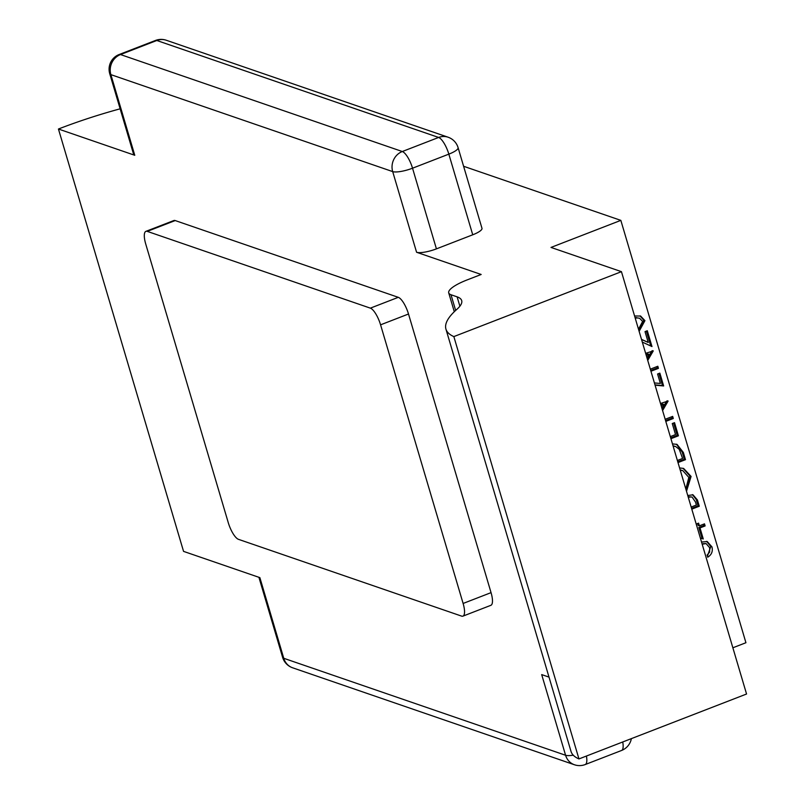 <?xml version="1.0" encoding="UTF-8"?>
<svg xmlns="http://www.w3.org/2000/svg" width="805" height="805" viewBox="0 0 805 805"><rect width="100%" height="100%" fill="white"/><g stroke="black" fill="none" stroke-linecap="round" stroke-linejoin="round"><path stroke-width="1.21" d="M697.009 526.742L696.315 524.025L698.589 523.139L699.384 525.826L704.496 523.844L705.12 525.937L699.998 527.919L703.268 538.958L700.39 538.173M687.762 495.518L692.994 494.803L697.412 499.945L699.283 506.234L691.797 509.132M672.467 443.887L677.035 444.39L683.354 452.46L685.488 459.675L678.001 462.573M665.182 419.294L672.668 416.396L673.292 418.489L665.805 421.387M661.841 408.004L663.884 404.502L661.116 405.569M660.492 403.476L668.12 401.051L662.596 410.55M654.405 382.928L660.382 383.472L657.574 374.003L659.848 373.118L663.652 385.957L655.079 385.182M641.494 339.348L648.226 342.457L645.026 331.62L647.301 330.734L651.98 346.553L642.31 342.095M732.862 647.784L745.933 642.722L620.836 220.369L551.002 247.427L621.45 271.667L453.849 336.591L578.956 758.934L746.557 694.011L621.45 271.667M634.571 315.963L640.629 316.063L644.936 320.642L639.13 331.338M650.329 369.153L657.816 366.255L658.44 368.348L650.943 371.246M646.989 357.863L649.031 354.351L646.264 355.428M645.64 353.335L653.268 350.91L647.743 360.409M656.699 390.646L659.345 399.602M670.313 436.612L675.526 434.589L672.256 423.551L674.53 422.665L678.414 435.797L670.927 438.695M679.581 467.906L683.646 468.47L691.082 476.429L686.504 491.292M692.944 513.016L695.59 521.972M701.537 542.027L707.243 541.544L711.962 546.897C713.019 551.345 711.61 554.776 707.726 557.201L707.102 555.108L709.628 552.099L709.678 547.742L706.076 543.566L702.181 544.22M459.886 306.212L457.109 296.844L451.001 294.741A31.526 7.607 -16.5 0 1 448.717 292.879A31.526 7.607 -16.5 0 1 467.202 279.888L481.169 274.475L416.577 252.257L392.689 171.596L110.879 74.634L134.767 155.285L58.443 129.021A157.609 38.056 163.5 0 1 120.136 108.816M457.109 296.844A63.042 15.225 163.5 0 1 461.688 300.577A63.042 15.225 163.5 0 1 456.838 309.362A141.851 34.253 -16.5 0 0 445.93 329.104A141.851 34.253 -16.5 0 0 453.849 336.591M463.6 166.273L620.836 220.369M134.767 155.285A15.758 3.804 163.5 0 1 133.62 154.349L109.732 73.698A15.758 3.804 -16.5 0 0 110.879 74.634A15.758 14.49 109 0 1 120.498 54.559L402.309 151.521L438.624 137.454L156.814 40.492L120.498 54.559A15.758 4.911 68.8 0 0 119.15 54.519A15.758 15.758 0 0 0 109.732 73.698M119.15 54.519L155.466 40.461A15.758 4.911 68.8 0 1 156.814 40.492A15.758 14.49 109 0 1 166.283 40.25L448.093 137.212A15.758 14.49 109 0 0 438.624 137.454A15.758 4.911 68.8 0 1 448.838 154.137A15.758 3.804 163.5 0 0 458.085 147.647L481.974 228.298A15.758 3.804 163.5 0 1 472.736 234.798L448.838 154.137L412.532 168.205L436.421 248.866L472.736 234.798M436.421 248.866A15.758 3.804 163.5 0 1 416.577 252.257M573.261 755.191A15.758 3.804 163.5 0 1 565.583 755.261L283.763 658.289L259.874 577.638L183.55 551.375L58.443 129.021M549.01 677.116L541.685 674.6L565.583 755.261A15.758 14.49 109 0 0 574.418 764.75L292.607 667.788A15.758 14.49 109 0 1 283.763 658.289A15.758 3.804 163.5 0 1 282.615 657.353L258.908 577.306M445.93 329.104L571.027 751.457A141.851 34.253 -16.5 0 0 578.956 758.934M640.015 315.882L643.769 320.239L644.936 320.642M643.769 320.239L638.858 330.412M638.506 329.225L642.642 321.457L639.573 318.247L635.054 317.593M636.181 317.532L637.359 317.935L635.215 318.146M639.573 318.247L637.359 317.935M641.545 339.499L648.226 342.457M646.345 331.107L650.762 345.989M656.87 366.617L657.262 367.945L658.44 368.348M657.262 367.945L650.722 370.471M646.033 354.653L647.854 353.948L649.031 354.351M652.543 350.658L653.268 350.91M651.849 350.93L647.26 358.809M658.903 373.49L662.475 385.555L663.652 385.957M662.475 385.555L654.988 384.871M671.722 416.769L672.115 418.087L673.292 418.489M672.115 418.087L665.574 420.613M660.885 404.794L662.706 404.09L663.884 404.502M667.395 400.81L668.12 401.051M666.701 401.071L662.113 408.95M673.584 423.028L677.246 435.394L678.414 435.797M677.246 435.394L670.696 437.93M676.431 444.199L682.177 452.058L684.31 459.273L685.488 459.675M684.31 459.273L677.77 461.808M677.387 460.49L682.6 458.468L679.269 449.361L675.637 446.513L673.03 445.779M675.637 446.513L673.131 446.121M683.063 468.289L689.915 476.027L691.082 476.429M689.915 476.027L686.172 490.165M685.84 489.038L688.838 477.395L682.781 470.633L680.165 469.868M682.781 470.633L680.245 470.16M692.421 494.632L696.245 499.533L698.106 505.832L699.283 506.234M698.106 505.832L691.565 508.368M696.245 499.533L697.412 499.945M691.173 507.049L696.385 505.027L695.51 502.048L692.028 497.007L688.124 496.735M688.366 496.635L689.543 497.037L688.406 497.691M692.028 497.007L689.543 497.037M703.55 524.216L703.942 525.534L698.821 527.517L702.101 538.555L703.268 538.958M702.101 538.555L700.37 538.082M697.643 523.512L698.207 525.423L699.384 525.826M703.942 525.534L705.12 525.937M698.821 527.517L699.998 527.919M699.666 535.707L697.633 528.835M706.639 541.363L710.785 546.494L711.962 546.897M710.785 546.494L707.424 556.205M706.076 543.566L703.228 543.637M463.117 603.458L380.574 324.828A15.758 4.911 -111.2 0 0 370.36 308.144L147.265 231.377A15.758 4.911 -111.2 0 0 145.916 231.347A15.758 4.911 -111.2 0 0 145.735 244.026L228.268 522.656A15.758 4.911 -111.2 0 0 238.481 539.34L461.587 616.107A15.758 4.911 -111.2 0 0 462.935 616.137A15.758 4.911 -111.2 0 0 463.117 603.458L491.05 592.641L408.507 314.01L380.574 324.828M370.36 308.144L398.294 297.327L175.198 220.56L147.265 231.377M491.05 592.641A15.758 4.911 68.8 0 1 490.869 605.32L462.935 616.137M145.916 231.347L173.85 220.53A15.758 4.911 68.8 0 1 175.198 220.56M398.294 297.327A15.758 4.911 68.8 0 1 408.507 314.01M392.689 171.596A15.758 3.804 -16.5 0 0 412.532 168.205A15.758 4.911 68.8 0 0 402.309 151.521A15.758 14.49 109 0 0 392.689 171.596M586.422 756.036A15.758 4.911 68.8 0 1 585.235 764.539A15.758 15.758 0 0 1 574.418 764.75M622.738 741.979A15.758 4.911 68.8 0 1 621.551 750.481L585.235 764.539M451.001 294.741L455.65 310.428M682.177 452.058L683.354 452.46M166.283 40.25A15.758 15.758 0 0 0 155.466 40.461M458.085 147.647A15.758 15.758 0 0 0 448.093 137.212M282.615 657.353A15.758 15.758 0 0 0 292.607 667.788M621.551 750.481A15.758 15.758 0 0 0 631.362 738.638M448.717 292.879L454.292 311.706"/></g></svg>
